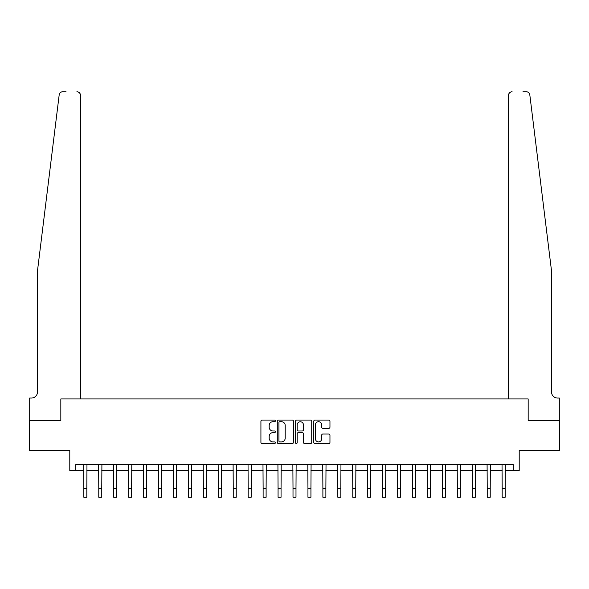 <?xml version="1.0" encoding="UTF-8"?>
<svg xmlns="http://www.w3.org/2000/svg" width="589" height="589" viewBox="0 0 589 589"><rect width="100%" height="100%" fill="white"/><g stroke="black" fill="none" stroke-linecap="round" stroke-linejoin="round"><path stroke-width="0.88" d="M275.38 420.892A0.825 0.825 0 0 0 274.555 420.075L262.09 420.075A1.171 1.171 0 0 0 260.92 421.245L260.92 442.368A1.171 1.171 0 0 0 262.09 443.539L274.555 443.539A0.825 0.825 0 0 0 275.38 442.714A0.825 0.825 0 0 0 274.555 441.897L272.943 441.897A3.755 3.755 0 0 1 269.188 438.142L269.188 436.383A3.755 3.755 0 0 1 272.943 432.628L274.555 432.628A0.825 0.825 0 0 0 275.38 431.803A0.825 0.825 0 0 0 274.555 430.986L272.943 430.986A3.755 3.755 0 0 1 269.188 427.231L269.188 425.472A3.755 3.755 0 0 1 272.943 421.717L274.555 421.717A0.825 0.825 0 0 0 275.38 420.892M328.787 428.343A1.171 1.171 0 0 0 329.958 427.172L329.958 421.245A1.171 1.171 0 0 0 328.787 420.075L314.946 420.075A1.171 1.171 0 0 0 313.768 421.245L313.768 442.368A1.171 1.171 0 0 0 314.946 443.539L328.787 443.539A1.171 1.171 0 0 0 329.958 442.368L329.958 435.212A1.171 1.171 0 0 0 328.787 434.034L322.86 434.034A1.171 1.171 0 0 0 321.69 435.212L321.69 438.761A3.136 3.136 0 0 1 318.553 441.897A3.136 3.136 0 0 1 315.409 438.761L315.409 424.853A3.136 3.136 0 0 1 318.553 421.717A3.136 3.136 0 0 1 321.69 424.853L321.69 427.172A1.171 1.171 0 0 0 322.86 428.343L328.787 428.343M66.027 91.751L62.743 91.751A3.586 3.586 0 0 0 59.18 94.903C61.293 91.148 61.293 91.148 59.18 94.903L37.46 271.043L37.46 392.06A5.978 5.978 0 0 1 31.482 398.039L29.686 398.039L29.686 420.45L60.829 420.45L29.45 420.45L29.45 450.335L69.789 450.335L69.789 470.655L75.767 470.655L75.767 464.677L513.233 464.677L513.233 470.655L519.211 470.655L519.211 450.335L559.55 450.335L559.55 420.45L528.171 420.45L528.171 398.937L508.513 398.937L508.513 95.337L508.513 398.937M80.487 398.937L80.487 95.337L80.487 398.937L60.829 398.937L60.829 420.45L60.829 398.937L528.171 398.937L528.171 420.45L559.314 420.45L559.314 398.039L557.518 398.039A5.978 5.978 0 0 1 551.54 392.06A5.978 5.978 0 0 0 557.518 398.039M293.477 421.245A1.171 1.171 0 0 0 292.299 420.075L278.457 420.075A1.171 1.171 0 0 0 277.286 421.245L277.286 442.368A1.171 1.171 0 0 0 278.457 443.539L292.299 443.539A1.171 1.171 0 0 0 293.477 442.368L293.477 421.245M296.701 420.075L310.543 420.075A1.171 1.171 0 0 1 311.714 421.245L311.714 442.368A1.171 1.171 0 0 1 310.543 443.539L304.616 443.539A1.171 1.171 0 0 1 303.445 442.368L303.445 433.798A1.171 1.171 0 0 0 302.275 432.628L298.343 432.628A1.171 1.171 0 0 0 297.173 433.798L297.173 442.714A0.825 0.825 0 0 1 296.348 443.539A0.825 0.825 0 0 1 295.523 442.714L295.523 421.245A1.171 1.171 0 0 1 296.701 420.075M75.767 470.655L83.837 470.655M86.826 470.655L98.775 470.655M101.764 470.655L113.714 470.655M116.703 470.655L128.66 470.655M131.642 470.655L143.598 470.655M146.587 470.655L158.537 470.655M161.526 470.655L173.483 470.655M176.464 470.655L188.421 470.655M191.41 470.655L203.36 470.655M206.349 470.655L218.305 470.655M221.287 470.655L233.244 470.655M236.233 470.655L248.183 470.655M251.172 470.655L263.121 470.655M266.11 470.655L278.067 470.655M281.056 470.655L293.005 470.655M295.995 470.655L307.944 470.655M310.933 470.655L322.89 470.655M325.879 470.655L337.828 470.655M340.817 470.655L352.767 470.655M355.756 470.655L367.713 470.655M370.695 470.655L382.651 470.655M385.64 470.655L397.59 470.655M400.579 470.655L412.536 470.655M415.517 470.655L427.474 470.655M430.463 470.655L442.413 470.655M445.402 470.655L457.358 470.655M460.34 470.655L472.297 470.655M475.286 470.655L487.236 470.655M490.225 470.655L502.174 470.655M505.163 470.655L513.233 470.655M279.746 421.717A0.825 0.825 0 0 0 278.928 422.534L278.928 441.073A0.825 0.825 0 0 0 279.746 441.897L281.446 441.897A3.755 3.755 0 0 0 285.201 438.142L285.201 425.472A3.755 3.755 0 0 0 281.446 421.717L279.746 421.717M303.445 424.912A3.136 3.136 0 0 0 300.309 421.776A3.136 3.136 0 0 0 297.173 424.912L297.173 429.808A1.171 1.171 0 0 0 298.343 430.986L302.275 430.986A1.171 1.171 0 0 0 303.445 429.808L303.445 424.912M83.69 464.677L83.837 488.281L86.826 488.281L86.966 464.677M83.837 488.281L83.837 497.249L86.826 497.249L86.826 488.281M80.487 95.337A3.586 3.586 0 0 0 76.901 91.751C79.066 91.98 80.259 93.18 80.487 95.337M37.46 392.06A5.978 5.978 0 0 1 31.482 398.039M543.713 207.564L529.82 94.903C527.707 91.148 527.707 91.148 529.82 94.903L551.54 271.043L551.54 392.06M522.973 91.751L526.257 91.751A3.586 3.586 0 0 1 529.82 94.903M512.099 91.751A3.586 3.586 0 0 0 508.513 95.337C508.741 93.18 509.934 91.98 512.099 91.751M98.635 464.677L98.775 488.281L101.764 488.281L101.904 464.677M98.775 488.281L98.775 497.249L101.764 497.249L101.764 488.281M113.574 464.677L113.714 488.281L116.703 488.281L116.843 464.677M113.714 488.281L113.714 497.249L116.703 497.249L116.703 488.281M128.512 464.677L128.66 488.281L131.642 488.281L131.789 464.677M128.66 488.281L128.66 497.249L131.642 497.249L131.642 488.281M143.458 464.677L143.598 488.281L146.587 488.281L146.727 464.677M143.598 488.281L143.598 497.249L146.587 497.249L146.587 488.281M158.397 464.677L158.537 488.281L161.526 488.281L161.666 464.677M158.537 488.281L158.537 497.249L161.526 497.249L161.526 488.281M173.335 464.677L173.483 488.281L176.464 488.281L176.612 464.677M173.483 488.281L173.483 497.249L176.464 497.249L176.464 488.281M188.281 464.677L188.421 488.281L191.41 488.281L191.55 464.677M188.421 488.281L188.421 497.249L191.41 497.249L191.41 488.281M203.22 464.677L203.36 488.281L206.349 488.281L206.489 464.677M203.36 488.281L203.36 497.249L206.349 497.249L206.349 488.281M218.158 464.677L218.305 488.281L221.287 488.281L221.435 464.677M218.305 488.281L218.305 497.249L221.287 497.249L221.287 488.281M233.104 464.677L233.244 488.281L236.233 488.281L236.373 464.677M233.244 488.281L233.244 497.249L236.233 497.249L236.233 488.281M248.043 464.677L248.183 488.281L251.172 488.281L251.312 464.677M248.183 488.281L248.183 497.249L251.172 497.249L251.172 488.281M262.981 464.677L263.121 488.281L266.11 488.281L266.257 464.677M263.121 488.281L263.121 497.249L266.11 497.249L266.11 488.281M277.92 464.677L278.067 488.281L281.056 488.281L281.196 464.677M278.067 488.281L278.067 497.249L281.056 497.249L281.056 488.281M292.866 464.677L293.005 488.281L295.995 488.281L296.134 464.677M293.005 488.281L293.005 497.249L295.995 497.249L295.995 488.281M307.804 464.677L307.944 488.281L310.933 488.281L311.08 464.677M307.944 488.281L307.944 497.249L310.933 497.249L310.933 488.281M322.743 464.677L322.89 488.281L325.879 488.281L326.019 464.677M322.89 488.281L322.89 497.249L325.879 497.249L325.879 488.281M337.688 464.677L337.828 488.281L340.817 488.281L340.957 464.677M337.828 488.281L337.828 497.249L340.817 497.249L340.817 488.281M352.627 464.677L352.767 488.281L355.756 488.281L355.896 464.677M352.767 488.281L352.767 497.249L355.756 497.249L355.756 488.281M367.565 464.677L367.713 488.281L370.695 488.281L370.842 464.677M367.713 488.281L367.713 497.249L370.695 497.249L370.695 488.281M382.511 464.677L382.651 488.281L385.64 488.281L385.78 464.677M382.651 488.281L382.651 497.249L385.64 497.249L385.64 488.281M397.45 464.677L397.59 488.281L400.579 488.281L400.719 464.677M397.59 488.281L397.59 497.249L400.579 497.249L400.579 488.281M412.388 464.677L412.536 488.281L415.517 488.281L415.665 464.677M412.536 488.281L412.536 497.249L415.517 497.249L415.517 488.281M427.334 464.677L427.474 488.281L430.463 488.281L430.603 464.677M427.474 488.281L427.474 497.249L430.463 497.249L430.463 488.281M442.273 464.677L442.413 488.281L445.402 488.281L445.542 464.677M442.413 488.281L442.413 497.249L445.402 497.249L445.402 488.281M457.211 464.677L457.358 488.281L460.34 488.281L460.488 464.677M457.358 488.281L457.358 497.249L460.34 497.249L460.34 488.281M472.157 464.677L472.297 488.281L475.286 488.281L475.426 464.677M472.297 488.281L472.297 497.249L475.286 497.249L475.286 488.281M487.096 464.677L487.236 488.281L490.225 488.281L490.365 464.677M487.236 488.281L487.236 497.249L490.225 497.249L490.225 488.281M502.034 464.677L502.174 488.281L505.163 488.281L505.31 464.677M502.174 488.281L502.174 497.249L505.163 497.249L505.163 488.281"/></g></svg>
